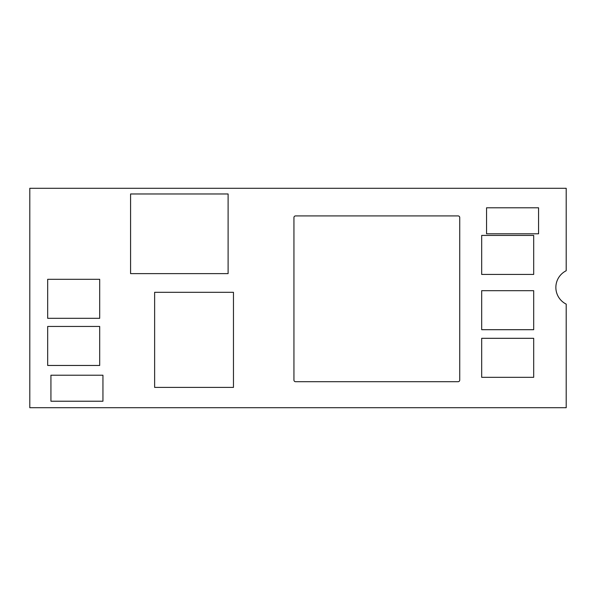 <?xml version="1.0" encoding="UTF-8"?>
<svg xmlns="http://www.w3.org/2000/svg" width="596" height="596" viewBox="0 0 596 596"><rect width="100%" height="100%" fill="white"/><g stroke="black" fill="none" stroke-linecap="round" stroke-linejoin="round"><path stroke-width="0.89" d="M29.8 188.284L29.8 407.716L566.2 407.716L566.2 304.116A18.632 18.632 0 0 1 566.2 270.748L566.2 188.284L29.8 188.284M295.564 215.916A1.624 1.624 0 0 0 293.94 217.54L293.94 380.084A1.624 1.624 0 0 0 295.564 381.708L458.108 381.708A1.624 1.624 0 0 0 459.732 380.084L459.732 217.54A1.624 1.624 0 0 0 458.108 215.916L295.564 215.916M481.68 338.312L481.68 377.32L533.688 377.32L533.688 338.312L481.68 338.312M481.68 290.684L481.68 329.7L533.688 329.7L533.688 290.684L481.68 290.684M481.68 235.42L481.68 274.428L533.688 274.428L533.688 235.42L481.68 235.42M486.552 207.788L486.552 233.796L538.568 233.796L538.568 207.788L486.552 207.788M130.576 193.968L130.576 273.616L228.104 273.616L228.104 193.968L130.576 193.968M154.632 292.308L154.632 387.4L233.468 387.4L233.468 292.308L154.632 292.308M47.68 279.308L47.68 318.316L99.696 318.316L99.696 279.308L47.68 279.308M47.68 326.444L47.68 365.46L99.696 365.46L99.696 326.444L47.68 326.444M50.928 375.212L50.928 401.22L102.944 401.22L102.944 375.212L50.928 375.212"/></g></svg>

